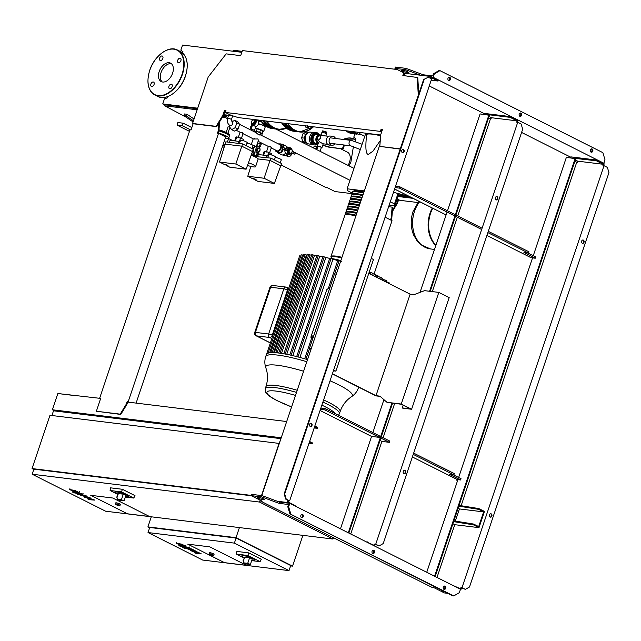 <?xml version="1.0" encoding="UTF-8"?>
<svg xmlns="http://www.w3.org/2000/svg" width="641" height="641" viewBox="0 0 641 641"><rect width="100%" height="100%" fill="white"/><g stroke="black" fill="none" stroke-linecap="round" stroke-linejoin="round"><path stroke-width="0.96" d="M178.334 543.921L183.302 545.315L178.759 544.233M183.302 545.315L182.885 545.01M176.051 543.103L179.993 545.082L185.586 546.116L181.635 544.153L176.043 543.119L176.331 542.262M180.458 546.396L188.222 547.863C189.448 548.103 189.52 547.919 188.422 547.31L178.871 545.603L180.458 546.396M188.222 547.863C189.448 548.103 189.52 547.919 188.422 547.31M184.792 547.943L182.989 547.726L184.856 548.319M199.704 552.991L193.862 551.476L197.043 551.653L195.657 550.956L188.678 549.233L193.286 549.762L191.699 548.96L186.563 547.999C185.337 547.759 185.281 547.943 186.379 548.552L193.75 550.859L190.617 550.683L197.588 552.79L194.175 552.47L195.809 553.295L201.09 553.688L199.704 552.991M186.563 547.999C185.337 547.759 185.281 547.943 186.379 548.552M71.896 490.333L76.447 491.423L72.329 490.653M76.864 491.735L76.447 491.423M79.139 492.552L75.205 490.565L69.621 489.516L73.555 491.503L77.064 492.384L79.139 492.552L79.444 491.671M69.621 489.516L69.893 488.682M74.019 492.817L81.784 494.275C83.018 494.515 83.082 494.339 81.984 493.73L72.433 492.024L74.019 492.817M81.784 494.275C83.018 494.515 83.082 494.339 81.984 493.73M78.354 494.363L76.495 493.77L78.418 494.74M93.266 499.411L87.424 497.889L90.605 498.073L89.219 497.368L82.24 495.645L86.847 496.174L85.261 495.381L80.133 494.419C78.907 494.179 78.843 494.363 79.941 494.972L87.312 497.28L84.179 497.104L91.15 499.211L87.737 498.89L89.371 499.716L94.652 500.108L93.266 499.411M80.133 494.419C78.907 494.179 78.843 494.363 79.941 494.972M148.023 532.551L149.73 527.471L236.088 538.047L290.718 565.546L289.011 570.618L202.652 560.05L148.023 532.551L234.382 543.119L289.011 570.618M209.791 546.853L246.521 565.346L224.494 562.654L187.757 544.161L209.791 546.853L246.521 565.346L224.494 562.654L187.757 544.161L209.791 546.853M236.088 538.047L234.382 543.119M239.422 527.583L236.024 537.679L147.903 526.894L149.633 527.759M236.024 537.679L292.544 566.131L290.605 565.891M292.544 566.131L302.897 535.355M151.3 516.798L147.903 526.894M244.117 557.614A6.795 1.162 18.6 0 1 243.86 557.486A6.795 1.162 18.6 0 1 241.825 555.859A6.795 1.162 18.6 0 1 245.872 556.108A6.795 1.162 18.6 0 1 252.674 558.567A6.795 1.162 18.6 0 1 254.701 560.194A6.795 1.162 18.6 0 1 251.825 560.21M241.857 555.803A6.795 1.162 18.6 0 1 241.873 555.731A6.795 1.162 18.6 0 1 245.912 555.979A6.795 1.162 18.6 0 1 252.714 558.439A6.795 1.162 18.6 0 1 254.749 560.066A6.795 1.162 18.6 0 1 254.717 560.13M243.219 561.46L244.67 557.157L243.083 560.691L243.844 562.87L246.104 564.008L250.399 564.433L247.722 563.343L243.844 562.87M244.67 557.157L249.605 557.758L252.282 558.848L250.399 564.433M244.013 557.918L236.409 554.088L236.882 551.428L248.684 552.871L247.843 555.491L260.07 561.644L251.681 560.619M248.684 552.871L261.312 559.224L260.07 561.644M236.409 554.088L247.843 555.491M209.102 553.792L209.447 552.774A2.444 0.417 18.6 0 1 210.897 552.871A2.444 0.417 18.6 0 1 213.349 553.752A2.444 0.417 18.6 0 1 214.078 554.337L213.741 555.354A2.444 0.417 -161.4 0 0 213.004 554.769A2.444 0.417 -161.4 0 0 210.56 553.88A2.444 0.417 -161.4 0 0 209.102 553.792L209.887 554.641C212.443 555.619 213.725 555.851 213.741 555.354M322.816 145.082L328.657 146.941L343.151 148.968L344.465 145.05M343.151 148.968L329.057 147.246L322.76 145.235M342.494 148.64L343.728 144.962M328.657 146.941L329.322 144.978M335.491 138.48A4.487 3.397 97 0 0 333.889 136.661A4.487 3.397 97 0 0 333.032 136.397A4.487 3.397 97 0 0 329.218 139.85A4.487 3.397 97 0 0 331.077 145.034A4.487 3.397 97 0 0 331.942 145.299A4.487 3.397 97 0 0 334.834 143.872M333.032 136.397L330.211 136.052A4.487 3.397 97 0 0 326.397 139.506A4.487 3.397 97 0 0 328.256 144.69A4.487 3.397 97 0 0 329.121 144.954L331.942 145.299M317.784 146.613A2.444 0.417 18.6 0 1 317.287 146.156L318.633 142.174L319.362 141.765L323.016 143.792L327.767 144.377M320.26 135.131A4.215 3.189 97 0 0 319.955 135.067A4.215 3.189 97 0 0 316.374 138.312A4.215 3.189 97 0 0 318.12 143.183A4.215 3.189 97 0 0 318.265 143.255M319.955 135.067L320.572 135.147A4.215 3.189 97 0 1 320.965 135.227A4.487 3.397 97 0 0 320.676 135.043A4.487 3.397 97 0 0 319.811 134.778A4.487 3.397 97 0 0 315.997 138.232A4.487 3.397 97 0 0 317.856 143.416A4.487 3.397 97 0 0 318.168 143.552M320.901 135.419L321.902 132.455A2.444 0.417 18.6 0 1 323.36 132.543A2.444 0.417 18.6 0 1 325.804 133.424A2.444 0.417 18.6 0 1 326.533 134.009L325.892 135.932M317.287 146.156A2.444 0.417 18.6 0 1 318.745 146.244A2.444 0.417 18.6 0 1 321.197 147.126A2.444 0.417 18.6 0 1 321.926 147.71A2.444 0.417 18.6 0 1 321.261 147.783M317.776 139.834L318.697 140.299L320.668 138.328L320.644 136.421L319.731 135.956A2.171 1.37 116.7 0 1 320.163 138.071A2.171 1.37 116.7 0 1 317.776 139.834A2.171 1.37 116.7 0 1 317.343 137.727A2.171 1.37 116.7 0 1 319.731 135.956M316.798 149.649L317.872 146.348L320.796 147.077L321.349 147.518L320.075 151.292M318.032 143.592L316.301 144.602L313.249 143.063L312.079 139.081L312.768 137.038L313.337 137.318A4.487 3.397 97 0 0 315.035 143.071A4.487 3.397 97 0 0 315.901 143.336L318.144 143.608M319.811 134.778L316.991 134.434A4.487 3.397 97 0 0 313.337 137.318C314.122 135.331 315.34 134.37 316.991 134.434C315.34 134.37 314.122 135.331 313.337 137.318L312.768 137.038L312.079 139.081L313.457 134.987L312.584 134.874L315.709 133.064L319.651 134.762M313.257 143.063L312.079 139.081L313.249 143.063L316.293 144.602L312.375 142.959L311.197 138.977L312.584 134.874M316.301 144.602L312.375 142.959M313.737 147.286L312.784 147.622M314.09 146.933L312.936 147.19M316.045 149.265A1.835 1.386 -83 0 1 317.487 147.478M315.596 149.041A2.444 1.851 -83 0 1 317.696 146.877L315.26 146.581A2.444 1.851 -83 0 0 313.361 147.911M326.405 133.793L326.766 132.198L326.261 133.689M326.766 132.198L325.516 131.565L325.011 133.072M325.516 131.565L322.639 130.876L322.143 132.358M323.809 131.02L323.304 132.527M328.753 136.285L321.782 135.571M320.572 135.147A4.215 3.189 97 0 0 317.063 138.111A4.215 3.189 97 0 0 318.345 143.023M320.933 135.331L320.556 135.283A4.078 3.085 97 0 0 317.159 138.144A4.078 3.085 97 0 0 318.385 142.895M319.242 134.506A6.25 4.727 97 0 0 317.527 132.943A6.25 4.727 97 0 0 316.325 132.575A6.25 4.727 97 0 0 311.005 137.39A6.25 4.727 97 0 0 313.601 144.61A6.25 4.727 97 0 0 314.803 144.978A6.25 4.727 97 0 0 318.072 143.84M316.325 132.575L314.915 132.399A6.25 4.727 97 0 0 309.603 137.214A6.25 4.727 97 0 0 312.191 144.441A6.25 4.727 97 0 0 313.393 144.81L314.803 144.978M313.513 132.503L310.476 132.134A5.977 4.527 97 0 0 305.388 136.733A5.977 4.527 97 0 0 307.872 143.648A5.977 4.527 97 0 0 309.018 144.001L312.055 144.369M308.978 132.27A5.705 4.319 97 0 0 304.635 137.062A5.705 4.319 97 0 0 307.071 143.288A5.705 4.319 97 0 0 307.6 143.496M312.079 139.081L311.197 138.977M313.457 134.987L316.59 133.168M308.521 132.326L306.013 132.022L302.961 133.793L305.845 134.145M302.961 133.793L301.623 137.783L304.523 138.144M301.623 137.783L302.768 141.661L307.175 143.336M302.768 141.661L305.621 142.014M419.671 201.699A27.988 21.185 97 0 0 425.103 247.29A27.988 21.185 97 0 0 430.496 248.94A27.988 21.185 -83 0 1 425.103 247.29A27.988 21.185 -83 0 1 419.671 201.699M435.88 245.287A27.988 21.185 -83 0 1 432.739 208.221M435.768 245.647A27.988 21.185 -83 0 1 432.298 207.996M231.818 121.91L234.782 120.268L237.603 121.694L239.638 124.378L236.809 122.96L235.231 127.647L231.625 129.642L229.59 126.958L230.039 125.636M239.638 124.378L238.059 129.065L235.231 127.647M238.059 129.065L234.454 131.068L231.625 129.642M234.782 120.268L236.809 122.96M255.791 179.929L252.891 178.743L255.791 179.929M252.891 178.743L253.427 178.438L256.24 179.873M274.428 159.929L275.446 156.901A3.534 0.609 -161.4 0 0 273.419 155.619A3.534 0.609 -161.4 0 0 269.653 154.537A3.534 0.609 -161.4 0 0 268.755 154.649L267.714 157.734M280.269 162.87L281.287 159.841A3.534 0.609 -161.4 0 0 279.26 158.559A3.534 0.609 -161.4 0 0 275.494 157.478A3.534 0.609 -161.4 0 0 275.261 157.454M262.922 155.098L264.124 151.516L265.037 151.068L271.824 153.584L271.375 154.914M267.585 155.963L268.883 152.101M263.651 155.186L265.037 151.068M268.202 156.276L266.808 155.571L258.347 154.537L257.682 156.508M266.143 157.542L266.808 155.571M253.98 156.396L270.831 158.119L281.567 163.527L274.38 183.43L258.067 181.427L254.317 179.544M252.931 178.847L247.787 176.259L264.1 178.254L274.38 183.43M250.831 166.404L247.787 176.259M258.099 158.936L270.061 160.402L264.1 178.254M270.831 158.119L270.061 160.402L280.798 165.811M227.531 165.699L224.63 164.521L227.531 165.699M224.63 164.521L225.167 164.216L227.98 165.65M246.168 145.707L247.194 142.671A3.534 0.609 -161.4 0 0 245.166 141.389A3.534 0.609 -161.4 0 0 241.393 140.315A3.534 0.609 -161.4 0 0 240.495 140.419L239.454 143.512M252.009 148.64L253.027 145.611A3.534 0.609 -161.4 0 0 251.008 144.329A3.534 0.609 -161.4 0 0 247.234 143.255A3.534 0.609 -161.4 0 0 247.001 143.231M234.67 140.868L235.872 137.294L236.777 136.845L243.564 139.353L243.115 140.691M239.325 141.741L240.631 137.879M235.399 140.964L236.777 136.845M239.95 142.046L238.548 141.349L230.095 140.307L229.43 142.286M237.891 143.32L238.548 141.349M224.67 164.617L219.534 162.029L225.832 141.845L242.578 143.896L245.022 145.122L253.315 149.297L246.12 169.2L229.807 167.205L226.057 165.314M219.534 162.029L235.84 164.032L246.12 169.2M225.063 144.129L241.809 146.18L235.84 164.032M242.578 143.896L241.809 146.18L252.546 151.58M253.748 155.547L254.966 151.917L256.552 152.117L257.161 153.031L256.216 155.851L253.748 155.547L257.153 156.324L258.107 153.503L257.498 152.59A2.852 2.163 97 0 0 257.546 152.598A2.852 2.163 97 0 0 260.07 149.641M260.07 149.561A2.852 2.163 97 0 0 259.236 147.414L260.39 146.709L261.336 143.888L260.398 143.416L259.445 146.236L258.299 146.941A2.852 2.163 97 0 0 258.243 146.933A2.852 2.163 97 0 0 255.903 148.8A2.852 2.163 97 0 0 256.552 152.117M253.259 149.449A2.852 2.163 97 0 0 254.533 152.125A2.852 2.163 97 0 0 254.854 152.254M258.187 146.925L256.712 146.741L257.93 143.119L260.398 143.416M260.39 146.709L259.445 146.236M259.26 147.334L258.323 146.861M258.107 153.503L257.161 153.031M257.466 152.662L256.528 152.189M257.153 156.324L256.216 155.851M258.243 146.933L255.775 146.629A2.852 2.163 97 0 0 253.275 149.281M292 150.13A2.716 2.059 97 0 0 290.165 148.367A2.716 2.059 97 0 0 288.138 150.122A2.716 2.059 97 0 0 288.827 153.383A2.716 2.059 97 0 0 291.447 152.903M287.24 150.555L284.949 150.274L282.08 148.824L286.96 150.074L287.384 148.808L287.961 149.377L287.24 150.555A3.261 2.468 97 0 0 289.275 154.265A3.261 2.468 97 0 0 291.615 152.87M286.96 150.074L287.529 150.643M291.735 152.75L294.924 154.177L291.214 153.423M294.924 154.177L295.349 152.903L292.16 151.484M287.384 148.808L282.505 147.558L282.08 148.824M292.12 150.339A3.261 2.468 97 0 0 290.061 147.799A3.261 2.468 97 0 0 287.737 149.161M290.061 147.799L287.777 147.518A3.261 2.468 97 0 0 286.022 148.151M284.949 150.274A3.261 2.468 97 0 0 286.984 153.984L289.275 154.265M291.847 153.744A3.654 2.308 116.7 0 1 288.378 156.725A3.654 2.308 116.7 0 1 287.881 156.572L285.886 155.571M287.448 154.048A4.623 2.917 116.7 0 1 284.267 155.707A4.623 2.917 116.7 0 1 283.642 155.523L282.513 154.954M285.557 153.127A4.888 3.085 116.7 0 1 282.152 154.938A4.888 3.085 116.7 0 1 281.487 154.737L278.098 153.031A4.888 3.085 116.7 0 1 277.184 152.133M283.322 149.449A4.888 3.085 116.7 0 1 278.763 153.231A4.888 3.085 116.7 0 1 278.098 153.031M281.231 144.105A4.888 3.085 116.7 0 1 281.832 144.097A4.888 3.085 116.7 0 1 282.497 144.297A4.888 3.085 116.7 0 1 283.779 147.71M288.354 151.436L289.331 153.127L290.036 153.215L289.059 151.524L288.354 151.436L289.051 149.385L291.415 149.113L292.392 150.795L291.703 152.846L290.036 153.215M289.059 151.524L289.756 149.473L289.051 149.385M289.756 149.473L291.415 149.113M286.671 146.701L287.801 147.27A4.623 2.917 116.7 0 1 288.234 147.574M278.346 143.88L280.87 143.921L281.695 146.42L280.598 149.682L278.218 151.789L275.959 151.508L275.47 150.042M281.695 146.42L283.578 147.366L282.753 144.866L280.87 143.921M282.937 149.257L282.481 150.627L280.598 149.682M282.481 150.627L280.109 152.734L278.218 151.789M280.109 152.734L275.959 151.508M285.517 155.523L287.104 155.723L288.803 154.209M286.158 155.242L287.104 155.723M282.497 144.297L285.886 146.004A4.888 3.085 116.7 0 1 287.064 147.558M251.617 123.521A2.716 1.715 -63.3 0 0 252.682 124.674A2.716 1.715 -63.3 0 0 255.302 122.351A2.716 1.715 -63.3 0 0 254.389 119.603A2.716 1.715 -63.3 0 0 253.187 119.955L253.275 119.875A3.261 2.059 -63.3 0 1 253.852 119.498M253.355 125.356L255.799 126.589L254.501 130.468L252.081 129.25A1.627 1.234 -83 0 1 251.889 126.453L251.008 126.349L252.394 124.971L253.355 125.356A3.261 2.059 -63.3 0 0 255.871 122.984A3.261 2.059 -63.3 0 0 255.791 119.739M251.889 126.453L253.275 125.083M257.802 120.636L257.826 120.644A3.261 2.059 -63.3 0 0 257.802 120.636L258.331 120.212M251.008 126.349A1.627 1.234 97 0 0 251.2 129.137L254.501 130.468M251.56 123.489A3.261 2.059 -63.3 0 0 252.25 125.115M255.799 126.589A3.261 2.059 -63.3 0 0 258.467 123.833A3.261 2.059 -63.3 0 0 257.826 120.644M260.238 134.955L260.775 133.36A2.716 0.465 -161.4 0 0 259.966 132.711A2.716 0.465 -161.4 0 0 257.241 131.726A2.716 0.465 -161.4 0 0 255.623 131.629L255.39 132.326M255.935 132.687L259.148 135.123L259.701 134.586M256.288 146.693L258.411 140.403L257.874 138.929L253.796 139.033L254.349 138.496M252.658 145.162A2.716 0.465 18.6 0 1 255.439 146.164A2.716 0.465 18.6 0 1 256.216 146.685M260.294 134.794L279.941 144.682A3.397 2.139 116.7 0 1 280.486 148.335A3.397 2.139 116.7 0 1 277.345 150.891A3.397 2.139 116.7 0 1 276.888 150.747L271.255 147.919M238.356 137.27L240.055 132.206L242.739 132.607L242.683 133.44M268.683 146.525L268.683 146.525C270.943 146.653 271.696 147.037 270.943 147.662M252.258 152.374A3.261 0.561 18.6 0 1 253.524 152.927A3.261 0.561 18.6 0 1 254.429 153.519M252.762 145.235L255.863 146.637M256.969 150.707L258.235 151.484L257.466 150.154L256.584 150.05L256.969 150.707M257.466 150.154L258.011 148.544L259.317 148.263L260.086 149.585L259.541 151.196L258.235 151.484M259.317 148.263L257.129 148.44L256.584 150.05M258.011 148.544L257.129 148.44M252.77 149.024L252.658 148.456L253.836 147.446L254.749 147.398M253.427 150.739L253.027 150.146M254.509 145.795L254.277 147.158M253.339 155.739L253.956 153.279L253.339 155.739L252.426 155.627M251.496 154.449L252.394 152.494L253.956 153.279M251.713 154.521L253.275 155.306M252.057 148.496A3.261 0.561 18.6 0 1 252.81 148.736M252.129 148.287A2.989 0.513 18.6 0 1 252.658 148.456M252.554 147.021A2.989 0.513 18.6 0 1 253.836 147.446M258.708 122.639L258.812 123.993A4.888 0.841 18.6 0 1 263.763 125.78A4.888 0.841 18.6 0 1 265.174 126.742A4.888 0.841 18.6 0 1 265.23 126.95L263.691 131.517A4.888 0.841 18.6 0 0 262.225 130.347A4.888 0.841 18.6 0 0 255.254 128.216M259.052 123.889A4.623 0.793 18.6 0 1 263.659 125.556A4.623 0.793 18.6 0 1 264.989 126.461A4.623 0.793 18.6 0 1 265.045 126.589L265.358 125.716M258.812 123.993L257.361 125.676M254.958 122.311L254.846 120.444L254.092 120.067L254.205 121.934L254.958 122.311L253.652 124.001L251.472 123.449L251.36 121.582L252.666 119.891L254.092 120.067M254.205 121.934L252.899 123.617L253.652 124.001M252.899 123.617L251.472 123.449M258.299 121.037A4.623 0.793 18.6 0 1 261.456 121.798M254.261 131.549L254.148 130.884L259.725 132.222L262.145 133.44L262.249 134.105L260.599 133.905M255.198 128.376L260.575 129.682L262.994 130.9L262.249 134.105M254.301 130.444L254.148 130.884M257.265 128.625L256.416 131.165M260.575 129.682L259.725 132.222M262.994 130.9L262.145 133.44M260.799 120.861L258.299 120.676M260.815 120.893A3.654 0.625 -161.4 0 0 258.331 120.66M258.307 120.724A3.654 0.625 18.6 0 1 258.419 120.628A3.654 0.625 18.6 0 1 260.863 120.957M251.44 154.617L252.386 155.747M251.184 155.314A8.421 1.442 18.6 0 1 255.599 157.141A8.421 1.442 18.6 0 1 258.115 159.16L255.599 166.644A8.421 1.442 18.6 0 1 247.49 165.442M248.484 162.734A8.421 1.442 18.6 0 1 253.075 164.625A8.421 1.442 18.6 0 1 255.599 166.644M90.742 495.317L112.776 498.017L149.505 516.51L127.479 513.81L90.742 495.317L112.776 498.017L149.505 516.51L127.479 513.81L90.742 495.317M117.808 494.027A6.795 1.162 18.6 0 1 117.551 493.899A6.795 1.162 18.6 0 1 115.516 492.272A6.795 1.162 18.6 0 1 119.563 492.52A6.795 1.162 18.6 0 1 126.365 494.98A6.795 1.162 18.6 0 1 128.392 496.607A6.795 1.162 18.6 0 1 125.508 496.623M115.548 492.216A6.795 1.162 18.6 0 1 115.564 492.144A6.795 1.162 18.6 0 1 119.603 492.392A6.795 1.162 18.6 0 1 126.405 494.852A6.795 1.162 18.6 0 1 128.44 496.479A6.795 1.162 18.6 0 1 128.408 496.543M116.91 497.873L118.361 493.57L116.766 497.104L117.535 499.283L119.795 500.421L124.09 500.845L121.413 499.756L117.535 499.283M118.361 493.57L123.296 494.171L125.973 495.261L124.09 500.845M117.704 494.331L110.1 490.501L110.573 487.841L122.375 489.283L121.534 491.903L133.761 498.057L125.372 497.031M122.375 489.283L134.995 495.637L133.761 498.057M110.1 490.501L121.534 491.903M115.372 503.922L115.709 502.905A2.444 0.417 18.6 0 1 117.167 502.993A2.444 0.417 18.6 0 1 119.611 503.882A2.444 0.417 18.6 0 1 120.348 504.467L120.003 505.477A2.444 0.417 -161.4 0 0 119.274 504.892A2.444 0.417 -161.4 0 0 116.822 504.01A2.444 0.417 -161.4 0 0 115.372 503.922L116.157 504.771C118.705 505.741 119.987 505.981 120.003 505.477M251.184 495.389L32.05 468.571L33.773 469.436M279.316 443.436L49.982 415.288L32.05 468.571M279.099 443.324L261.512 495.573M280.926 438.652L53.515 410.793L51.921 415.52M279.26 443.404L280.87 438.62M32.162 474.228L259.517 502.055L332.991 539.041L105.637 511.214L32.162 474.228L33.877 469.148L251.408 495.773M260.15 500.172L259.517 502.055M333.424 537.735L332.991 539.041M223.076 116.101L225.464 116.694L226.041 114.971M353.976 168.359L275.91 129.065M185.778 116.974L164.705 105.829L197.164 109.795M171.299 109.683L171.451 109.226M197.5 108.786L165.041 104.812L164.705 105.829M222.507 117.047L225.824 117.792L226.746 115.051M224.582 116.582L224.238 117.599M225.824 117.792L227.475 118.625M231.345 120.572L232.859 121.333M292.248 151.228L294.315 152.27M295.237 152.734L349.962 180.289M352.101 193.646L335.003 191.555L326.99 187.525L325.58 187.356L281.087 164.953M261.055 154.866L257.954 153.311M232.795 140.643L228.605 138.536M333.472 370.626L334.786 370.786L333.616 370.202M333.681 370.025L335.876 371.139L373.455 259.493L371.251 258.387M335.876 371.139L333.408 370.835M375.987 395.673L410.144 294.171L414.022 294.652L424.542 290.653L438.821 292.4L401.25 404.046L386.972 402.3L379.865 396.146L375.987 395.673L332.431 373.743M368.783 273.354L410.144 294.171M403.141 405.2L402.228 407.9L402.796 408.181L411.61 409.262L449.181 297.616L438.821 292.4M386.972 402.3L401.282 404.263L410.512 408.91L402.228 407.9M401.25 404.046L411.61 409.262M332.375 373.911L376.027 395.89L380.153 396.394M425.704 204.735L394.576 189.063M307.52 359.633A48.916 8.381 -161.4 0 0 305.276 358.96A48.916 8.381 -161.4 0 0 297.152 356.716A48.916 8.381 -161.4 0 0 290.173 355.042A48.916 8.381 -161.4 0 0 284.115 353.84A48.916 8.381 -161.4 0 0 278.875 353.047A48.916 8.381 -161.4 0 0 274.436 352.654A48.916 8.381 -161.4 0 0 270.814 352.678A48.916 8.381 -161.4 0 0 268.122 353.159A48.916 8.381 -161.4 0 0 266.568 354.225A48.916 8.381 -161.4 0 0 266.432 354.513L265.719 356.62C264.517 360.442 264.557 364.16 265.847 367.75L266.728 370.762C267.938 375.971 267.674 381.267 265.935 386.659L265.214 388.799C265.446 392.188 265.983 393.878 266.84 393.87C268.932 396.018 272.473 398.325 277.465 400.809L291.599 406.955M340.852 260.599A26.089 4.471 -161.4 0 0 330.476 258.323M329.778 258.227A26.089 4.471 -161.4 0 0 329.314 258.171A26.089 4.471 -161.4 0 0 328.248 258.051M312.007 254.605L314.499 255.398L281.511 353.407M316.838 255.735A46.192 7.916 -161.4 0 0 314.499 255.398M285.173 354.032L318.273 255.679L316.958 255.382L283.843 353.792M318.273 255.679L319.755 256.232L286.743 354.329M322.824 256.833A46.192 7.916 -161.4 0 0 319.755 256.232M291.118 355.258L324.226 256.873L322.92 256.56L289.804 354.962M324.226 256.873L325.868 257.49L292.833 355.651M329.714 258.411A46.192 7.916 -161.4 0 0 325.868 257.49M297.969 356.925L331.085 258.523L329.786 258.195L296.671 356.596M331.085 258.523L332.951 259.244L299.908 357.446M337.719 260.575A46.192 7.916 -161.4 0 0 332.951 259.244M334.634 273.923L339.073 260.743L337.775 260.39L328.312 288.506M339.073 260.743L341.3 261.632M371.844 274.893L372.445 273.114L369.833 272.217A46.192 7.916 -161.4 0 0 369.256 271.96M375.955 276.96L376.571 275.141L375.386 274.837A46.192 7.916 -161.4 0 0 372.357 273.378M376.571 275.141L377.701 275.71M379.68 278.835L380.177 277.361A46.192 7.916 -161.4 0 0 377.781 276.063M380.177 277.361L382.413 278.234M383.799 280.91L384.183 279.788A46.192 7.916 -161.4 0 0 382.461 278.699M384.183 279.788L386.571 280.678L386.106 282.072M387.14 282.593L387.308 282.112A46.192 7.916 -161.4 0 0 386.355 281.335M387.308 282.112L389.488 283.002M313.93 335.051L310.837 337.206L326.886 289.5L329.979 287.352L309.403 348.504L310.997 349.305M311.83 337.495L310.837 337.206M313.249 337.47L312.191 337.334M301.03 256.007L299.948 255.959M303.786 255.447L301.478 254.902M307.199 254.934A46.192 7.916 -161.4 0 0 306.454 254.974L304.13 254.413M311.646 255.086A46.192 7.916 -161.4 0 0 310.06 254.974L307.696 254.381M306.454 254.974L273.587 352.622M310.06 254.974L277.12 352.854M369.352 273.635L369.833 272.217M374.857 276.407L375.386 274.837M336.301 274.124L334.506 273.907L329.979 287.352M311.197 348.72L309.403 348.504M355.875 215.945A19.022 3.261 -161.4 0 0 344.818 215.312L330.9 256.672A19.022 3.261 -161.4 0 1 341.957 257.305M345.082 214.975A19.022 3.261 18.6 0 1 345.074 214.551A19.022 3.261 18.6 0 1 356.132 215.184M356.733 213.405A19.022 3.261 -161.4 0 0 345.667 212.772L345.074 214.551M345.932 212.435A19.022 3.261 18.6 0 1 345.924 212.011A19.022 3.261 18.6 0 1 356.989 212.644M357.59 210.865A19.022 3.261 -161.4 0 0 346.525 210.232L345.924 212.011M346.789 209.903A19.022 3.261 18.6 0 1 346.781 209.471A19.022 3.261 18.6 0 1 357.846 210.104M358.439 208.333A19.022 3.261 -161.4 0 0 347.374 207.7L346.781 209.471M347.646 207.364A19.022 3.261 18.6 0 1 347.63 206.939A19.022 3.261 18.6 0 1 358.696 207.572M359.297 205.793A19.022 3.261 -161.4 0 0 348.231 205.16L347.63 206.939M348.496 204.824A19.022 3.261 18.6 0 1 348.488 204.399A19.022 3.261 18.6 0 1 359.553 205.032M360.146 203.253A19.022 3.261 -161.4 0 0 349.089 202.62L348.488 204.399M349.353 202.292A19.022 3.261 18.6 0 1 349.337 201.859A19.022 3.261 18.6 0 1 360.402 202.492M361.003 200.721A19.022 3.261 -161.4 0 0 349.938 200.088L349.337 201.859M350.202 199.752A19.022 3.261 18.6 0 1 350.194 199.327A19.022 3.261 18.6 0 1 361.26 199.96M361.853 198.181A19.022 3.261 -161.4 0 0 350.795 197.548L350.194 199.327M351.06 197.212A19.022 3.261 18.6 0 1 351.052 196.787A19.022 3.261 18.6 0 1 362.109 197.42M362.71 195.641A19.022 3.261 -161.4 0 0 351.645 195.008L351.052 196.787M351.909 194.68A19.022 3.261 18.6 0 1 351.901 194.247A19.022 3.261 18.6 0 1 362.966 194.88M363.567 193.109A19.022 3.261 -161.4 0 0 352.502 192.476L351.901 194.247M345.579 214.751L345.587 214.719A18.477 3.165 18.6 0 1 356.1 215.28M346.428 212.211L346.436 212.187A18.477 3.165 18.6 0 1 356.957 212.74M347.286 209.679L347.294 209.647A18.477 3.165 18.6 0 1 357.806 210.208M348.135 207.139L348.151 207.107A18.477 3.165 18.6 0 1 358.664 207.668M348.992 204.599L349 204.575A18.477 3.165 18.6 0 1 359.521 205.128M349.85 202.067L349.858 202.035A18.477 3.165 18.6 0 1 360.37 202.596M350.699 199.527L350.707 199.495A18.477 3.165 18.6 0 1 361.228 200.056M351.556 196.987L351.564 196.963A18.477 3.165 18.6 0 1 362.077 197.516M352.406 194.447L352.414 194.423A18.477 3.165 18.6 0 1 362.934 194.984M353.263 191.915L353.271 191.883A18.477 3.165 18.6 0 1 363.784 192.444M352.766 192.14A19.022 3.261 18.6 0 1 352.758 191.715A19.022 3.261 18.6 0 1 363.824 192.348M409.11 196.386L393.486 192.308M364.304 190.898L347.101 188.791L347.406 190.617L352.294 193.085M347.101 188.791L365.811 133.2M366.997 133.352L366.652 134.386C365.226 147.566 365.779 154.233 368.311 154.401L372.942 151.188L380.265 140.587M389.191 205.064L394.808 205.753L398.862 193.71M394.808 205.753L394.503 203.926L398.013 193.494M394.503 203.926L390.289 201.803M380.658 135.804A24.454 4.191 -161.4 0 0 366.652 134.386M354.585 133.192L359.144 134.41L354.585 133.192L355.026 131.886M355.459 131.934L355.13 132.927M357.846 132.23L357.406 133.536M358.351 132.286L359.641 132.943L359.144 134.41M364.737 136.397A36.593 6.266 18.6 0 1 361.564 134.618A4.078 0.697 -161.4 0 0 359.409 133.624M381.203 130.876A4.078 0.697 -161.4 0 0 381.627 130.996A36.593 6.266 18.6 0 1 381.94 131.084M307.536 125.676L307.488 127.503L308.978 128.184A3.261 2.468 -83 0 1 307.584 126.077M312.127 126.63A3.261 2.468 -83 0 1 311.446 127.647A3.261 2.468 -83 0 1 308.978 128.184L310.092 128.817L312.423 126.429M310.092 128.817L305.909 127.311L305.797 125.86M307.488 127.503L305.909 127.311M229.799 127.591L227.867 133.336M226.521 138.32A8.83 1.514 -161.4 0 0 228.765 138.055A8.83 1.514 -161.4 0 0 218.204 132.983A8.83 1.514 -161.4 0 1 226.121 135.94A8.83 1.514 -161.4 0 1 228.765 138.055L227.427 142.038M228.172 126.437L226.169 132.407M193.454 120.804L186.307 115.965L187.044 114.266L184.576 113.962L183.847 115.66L193.077 121.918M187.044 114.266L194.055 119.018M186.307 115.965L183.847 115.66M190.609 129.915L182.292 125.732L183.142 123.192L177.853 122.543L177.004 125.083L189.464 131.357M182.292 125.732L177.004 125.083M183.142 123.192L191.843 127.567M162.646 82.024A10.336 6.522 116.7 0 1 161.252 81.599A10.336 6.522 116.7 0 1 159.593 70.478A10.336 6.522 116.7 0 1 169.144 62.714A10.336 6.522 116.7 0 1 170.546 63.13A10.336 6.522 116.7 0 1 172.205 74.252A10.336 6.522 116.7 0 1 162.646 82.024M162.253 81.952A10.336 6.522 116.7 0 1 161.82 70.662A10.336 6.522 116.7 0 1 171.035 63.659A10.336 6.522 116.7 0 1 171.427 63.731M340.387 148.632L347.438 152.181A10.336 6.522 116.7 0 1 348.047 165.378M153.255 81.984A2.444 1.538 116.7 0 1 153.584 82.088A2.444 1.538 116.7 0 1 153.976 84.716A2.444 1.538 116.7 0 1 151.717 86.551A2.444 1.538 116.7 0 1 151.388 86.455A2.444 1.538 116.7 0 1 150.996 83.819A2.444 1.538 116.7 0 1 153.255 81.984M162.83 58.451A2.444 1.538 116.7 0 1 160.138 60.438A2.444 1.538 116.7 0 1 159.657 58.059A2.444 1.538 116.7 0 1 162.341 56.071A2.444 1.538 116.7 0 1 162.83 58.451M178.543 62.746A2.444 1.538 116.7 0 1 178.214 62.65A2.444 1.538 116.7 0 1 177.821 60.022A2.444 1.538 116.7 0 1 180.081 58.179A2.444 1.538 116.7 0 1 180.409 58.283A2.444 1.538 116.7 0 1 180.802 60.911A2.444 1.538 116.7 0 1 178.543 62.746M168.968 86.287A2.444 1.538 116.7 0 1 171.652 84.3A2.444 1.538 116.7 0 1 172.141 86.671A2.444 1.538 116.7 0 1 169.456 88.666A2.444 1.538 116.7 0 1 168.968 86.287M388.638 206.706L392.116 207.131L391.258 217.724L390.521 219.919M391.082 220.208L391.819 218.012L392.685 207.42L392.116 207.131M391.819 218.012L391.258 217.724M374.024 274.172L392.028 220.68L385.113 217.195M398.181 195.729L410.921 197.292M397.925 196.491L413.004 198.341M392.452 210.232L396.907 202.917L398.085 199.407M577.156 162.413L577.589 161.123M392.34 211.626L397.468 203.197L396.907 202.917M397.468 203.197L398.646 199.696M417.78 202.516L399.904 200.329L397.108 198.918M406.971 195.826L398.502 194.784M398.245 195.545L410.416 197.035M354.866 133.937L353.776 137.182L355.955 138.897L355.17 141.204M353.439 146.364L350.867 162.189L348.944 165.827M397.3 69.532L242.41 50.575L240.704 55.655L226.153 53.868L208.189 77.032L192.556 123.465L193.125 123.753L191.034 129.971L189.976 129.843L99.627 398.293L100.685 398.422L96.374 411.234L120.212 414.15L126.269 404.199L127.126 401.659L128.569 402.179M127.126 401.659L128.184 401.787L218.525 133.336L225.688 136.942L136.229 402.756M219.631 121.766L218.885 130.948L218.1 133.28M218.525 133.336L217.467 133.208L218.325 130.668L218.958 122.888M218.325 130.668L218.885 130.948A8.83 1.514 -161.4 0 1 226.81 133.913A8.83 1.514 -161.4 0 1 229.446 136.028L228.765 138.055M128.184 401.787L129.097 402.244M127.687 401.939L126.838 404.479L120.78 414.439L96.374 411.234M126.269 404.199L126.838 404.479M120.212 414.15L120.78 414.439M99.627 398.293L57.858 393.526L52.386 409.767L54.717 410.937M192.556 123.465L216.113 126.349L222.836 115.284L224.55 110.212L225.961 110.38L225.271 112.415L230.928 115.26L238.22 117.583L380.722 135.027M381.876 131.269L381.187 130.916L381.619 129.65L382.389 129.746M193.125 123.753L216.674 126.638L223.405 115.572L225.111 110.492L225.888 110.589M403.485 75.574L404.327 73.074M418.773 93.939L417.764 77.537L402.852 75.502L403.758 72.786M225.271 112.415L380.369 131.397L381.05 129.37L382.461 129.538L380.754 134.61L379.801 146.388L400.208 149.097M233.524 51.288L241.905 52.097M242.162 51.336L233.204 50.238L232.947 51M216.113 126.349L216.674 126.638M222.836 115.284L223.405 115.572M224.55 110.212L225.111 110.492M380.369 131.397L381.619 132.03M381.05 129.37L381.619 129.65M379.801 146.388L400.28 148.888M418.309 95.309L417.203 77.257M223.701 114.683L232.483 115.757M225.544 111.606L224.767 111.51M197.7 108.201L162.734 103.914L164.969 105.044M182.613 53.035L183.014 51.833L180.842 50.126L182.549 45.054L241.833 52.306M162.734 103.914L164.449 98.842L167.557 97.785L167.982 96.503M449.718 77.265A1.699 1.282 -83 0 1 450.423 79.228A1.699 1.282 -83 0 1 448.98 80.542A1.699 1.282 -83 0 1 448.652 80.437A1.699 1.282 -83 0 1 447.947 78.474A1.699 1.282 -83 0 1 449.389 77.168A1.699 1.282 -83 0 1 449.718 77.265M448.548 80.381A1.699 1.282 97 0 0 449.581 78.899A1.699 1.282 97 0 0 448.932 77.216M592.132 148.96A1.699 1.282 -83 0 1 592.837 150.923A1.699 1.282 -83 0 1 591.395 152.229A1.699 1.282 -83 0 1 591.066 152.133A1.699 1.282 -83 0 1 590.361 150.17A1.699 1.282 -83 0 1 591.803 148.864A1.699 1.282 -83 0 1 592.132 148.96M590.962 152.077A1.699 1.282 97 0 0 591.996 150.595A1.699 1.282 97 0 0 591.355 148.912M520.925 113.112A1.699 1.282 -83 0 1 521.63 115.076A1.699 1.282 -83 0 1 520.188 116.382A1.699 1.282 -83 0 1 519.859 116.285A1.699 1.282 -83 0 1 519.154 114.322A1.699 1.282 -83 0 1 520.596 113.016A1.699 1.282 -83 0 1 520.925 113.112M519.755 116.229A1.699 1.282 97 0 0 520.788 114.747A1.699 1.282 97 0 0 520.147 113.064M602.788 163.11L603.846 163.239L605 159.817L602.893 152.67L439.942 70.638L439.061 70.534L433.444 73.787L432.723 75.942L423.316 74.797L405.905 68.355L395.337 67.065L394.904 68.331L405.481 69.629L420.712 75.261M439.942 70.638L434.326 73.899L433.444 73.787M488.298 231.345L528.961 251.817L528.537 253.091L487.865 232.619M527.847 253.003L535.684 256.953L535.251 258.219L523.953 252.53L528.537 253.091M395.08 187.589L399.495 188.125L399.92 186.86L455.334 214.759M395.505 186.315L399.92 186.86M455.903 215.039L482.08 228.22M481.647 229.486L455.471 216.305M454.91 216.025L399.495 188.125M535.251 258.219L531.028 257.698L486.904 235.487M533.328 255.559L532.703 255.447M446.096 214.943L394.592 189.015M576.147 160.394L575.658 161.836M429.278 85.966L484.54 113.794M521.582 132.439L570.819 157.229M402.139 70.294L403.902 70.51A2.716 0.465 18.6 0 1 406.803 71.335A2.716 0.465 18.6 0 1 408.365 72.321A2.716 0.465 18.6 0 1 407.668 72.409L405.905 72.193A2.716 0.465 18.6 0 1 403.005 71.359A2.716 0.465 18.6 0 1 401.45 70.374A2.716 0.465 18.6 0 1 402.139 70.294M404.952 73.386L394.904 68.331M405.905 68.355L405.481 69.629M423.316 74.797L423.068 75.542M432.122 77.192L433.18 77.321L434.326 73.899M603.846 163.239L433.18 77.321M404.359 73.09L403.622 75.277M404.367 470.35A1.699 1.282 -83 0 1 404.439 470.382A1.699 1.282 -83 0 1 405.168 472.177A1.699 1.282 -83 0 1 403.966 473.651M403.894 473.619A1.699 1.282 97 0 0 404.223 473.723A1.699 1.282 97 0 0 405.665 472.409A1.699 1.282 97 0 0 404.968 470.446A1.699 1.282 97 0 0 404.639 470.35A1.699 1.282 97 0 0 403.197 471.656A1.699 1.282 97 0 0 403.894 473.619M496.503 196.571A1.699 1.282 -83 0 1 496.575 196.603A1.699 1.282 -83 0 1 497.312 198.389A1.699 1.282 -83 0 1 496.102 199.872M496.038 199.84A1.699 1.282 97 0 0 496.358 199.936A1.699 1.282 97 0 0 497.809 198.63A1.699 1.282 97 0 0 497.104 196.667A1.699 1.282 97 0 0 496.775 196.563A1.699 1.282 97 0 0 495.333 197.877A1.699 1.282 97 0 0 496.038 199.84M302.584 514.451A1.699 1.282 97 0 0 302.256 514.354A1.699 1.282 97 0 0 300.813 515.66A1.699 1.282 97 0 0 301.518 517.624A1.699 1.282 97 0 0 301.847 517.728A1.699 1.282 97 0 0 303.289 516.422A1.699 1.282 97 0 0 302.584 514.451M445.006 586.146A1.699 1.282 97 0 0 444.678 586.05A1.699 1.282 97 0 0 443.235 587.356A1.699 1.282 97 0 0 443.933 589.319A1.699 1.282 97 0 0 444.261 589.424A1.699 1.282 97 0 0 445.703 588.109A1.699 1.282 97 0 0 445.006 586.146M373.791 550.298A1.699 1.282 97 0 0 373.471 550.202A1.699 1.282 97 0 0 372.02 551.508A1.699 1.282 97 0 0 372.725 553.471A1.699 1.282 97 0 0 373.054 553.576A1.699 1.282 97 0 0 374.496 552.27A1.699 1.282 97 0 0 373.791 550.298M582.781 240.006A1.699 1.282 -83 0 1 582.853 240.038A1.699 1.282 -83 0 1 583.59 241.825A1.699 1.282 -83 0 1 582.381 243.308M583.382 240.103A1.699 1.282 97 0 0 583.054 239.998A1.699 1.282 97 0 0 581.611 241.312A1.699 1.282 97 0 0 582.316 243.276A1.699 1.282 97 0 0 582.645 243.372A1.699 1.282 97 0 0 584.087 242.066A1.699 1.282 97 0 0 583.382 240.103M490.645 513.786A1.699 1.282 -83 0 1 490.718 513.818A1.699 1.282 -83 0 1 491.455 515.604A1.699 1.282 -83 0 1 490.245 517.087M491.246 513.882A1.699 1.282 97 0 0 490.918 513.786A1.699 1.282 97 0 0 489.476 515.092A1.699 1.282 97 0 0 490.173 517.055A1.699 1.282 97 0 0 490.501 517.151A1.699 1.282 97 0 0 491.943 515.845A1.699 1.282 97 0 0 491.246 513.882M402.476 152.734A1.699 1.282 97 0 0 403.686 151.26A1.699 1.282 97 0 0 402.949 149.465A1.699 1.282 97 0 0 402.877 149.441M402.412 152.702A1.699 1.282 -83 0 1 401.707 150.739A1.699 1.282 -83 0 1 403.149 149.433A1.699 1.282 -83 0 1 403.477 149.529A1.699 1.282 -83 0 1 404.183 151.5A1.699 1.282 -83 0 1 402.74 152.806A1.699 1.282 -83 0 1 402.412 152.702M310.34 426.521A1.699 1.282 97 0 0 311.55 425.039A1.699 1.282 97 0 0 310.813 423.252A1.699 1.282 97 0 0 310.741 423.22M310.268 426.489A1.699 1.282 -83 0 1 309.571 424.526A1.699 1.282 -83 0 1 311.013 423.212A1.699 1.282 -83 0 1 311.342 423.316A1.699 1.282 -83 0 1 312.039 425.279A1.699 1.282 -83 0 1 310.597 426.585A1.699 1.282 -83 0 1 310.268 426.489M533.264 255.735L566.372 157.357L575.746 158.72L435.143 576.515M575.33 159.978L577.653 161.155L577.229 162.421L574.841 161.42M430.223 291.351L489.468 115.284L480.093 113.922L447.49 210.809M348.864 533.08L392.58 403.197M348.303 532.799L391.939 403.125M429.582 291.27L488.907 115.003M148.135 404.575L134.378 402.893M286.687 421.538L127.647 402.067M281.223 437.771L52.386 409.767M60.534 393.854L74.292 395.537M484.404 114.21L510.132 117.359L510.388 116.598L484.66 113.449L484.404 114.21L485.045 114.531M517.736 122.263L521.125 123.969L522.671 129.202L383.23 543.552L379.119 545.932L375.73 544.225L517.736 122.263L516.678 122.135L517.103 120.869L491.375 117.72L489.051 116.542M517.103 120.869L510.132 117.359M374.673 546.068L375.233 544.385L374.673 544.097L374.248 545.371L365.995 541.701M367.133 542.278L367.277 541.861M517.311 122.215L517.928 120.388L510.388 116.598M491.375 117.72L490.95 118.986L488.562 117.984M379.119 545.932L375.233 544.385M375.73 544.225L374.673 544.097M350.723 534.017L381.884 441.417L380.033 440.487M380.842 438.075L389.287 442.33L381.884 441.417M389.287 442.33L389.712 441.056L381.267 436.809M447.065 212.075L420.039 292.36M383.935 399.663L372.854 432.571M320.869 408.085L325.283 408.621L379.921 436.128L379.488 437.394L371.564 436.425L340.459 528.849M383.126 437.739L394.664 403.453M432.306 291.607L457.329 217.243M457.754 215.977L490.421 118.922M413.237 454.381L453.9 474.853L454.333 473.587L413.661 453.115M457.906 479.652L457.41 481.127L456.849 480.846L457.273 479.572L460.623 479.981L461.047 478.715L453.211 474.773M320.444 409.351L324.859 409.895L379.488 437.394M320.059 410.496L371.564 436.425M325.283 408.621L324.859 409.895M309.371 442.266L312.271 443.724L312.528 442.963L309.627 441.505M312.271 443.724L308.954 443.484M314.579 426.786L317.479 428.252L314.17 428.004M314.835 426.025L317.736 427.491L317.479 428.252M294.98 505.957L295.124 505.541L288.154 502.031L288.578 500.757L288.017 500.477L287.336 502.504L277.345 501.278L279.516 502.087L289.804 503.345L460.478 589.263L459.325 592.693L453.708 595.946L452.834 595.842L289.884 513.81L287.769 506.662L288.498 504.507L279.091 503.353L261.68 496.919L251.112 495.621L262.129 501.174L260.366 500.958L431.601 587.164L433.364 587.38L444.389 592.925L447.891 593.35M260.366 500.958L260.558 500.381M453.868 520.877L473.595 524.05L478.683 526.614L483.635 511.895L459.405 508.93L455.302 521.109M458.107 508.281L459.405 508.93M483.635 511.895L478.547 509.331L458.82 506.158M452.899 523.761L454.757 524.691L478.987 527.655L473.338 524.811L453.612 521.638M437.002 577.445L454.757 524.691M461.135 505.733L576.7 162.357M532.543 257.882L458.635 477.497M473.338 524.811L473.595 524.05M478.987 527.655L484.452 511.422L478.803 508.569L478.547 509.331M452.274 585.137L460.526 588.799L460.951 587.533L462.009 587.661L604.014 165.699L602.957 165.57L603.381 164.304L596.41 160.795L571.323 157.966M577.653 161.155L603.381 164.304M459.076 505.396L478.803 508.569M287.336 502.504L288.746 503.217M379.961 144.385L261.76 495.605M430.704 78.45L431.016 77.529L437.987 81.038L431.217 80.205M288.578 500.757L289.636 500.885L431.641 78.923L428.252 77.216L423.621 79.54L284.171 493.89L285.718 499.115L288.017 500.477M403.59 75.277L404.295 75.358L404.976 73.33L430.704 76.479L438.244 80.277L437.987 81.038M430.704 76.479L430.135 78.17M428.252 77.216L423.621 79.54M424.15 79.604L284.7 493.955L284.171 493.89M284.7 493.955L286.247 499.179L285.718 499.115M286.247 499.179L289.636 500.885M251.112 495.621L251.536 494.355L262.113 495.645L277.345 501.278M457.41 481.127L426.738 572.277M412.363 456.969L457.273 479.572M453.411 585.714L453.556 585.297M603.59 165.65L604.207 163.824L596.667 160.034L596.41 160.795M596.667 160.034L570.939 156.885L570.682 157.646M460.951 587.533L461.512 587.821L460.831 589.848L460.302 589.784M461.512 587.821L465.398 589.367L462.009 587.661M434.582 576.227L575.185 158.439M604.014 165.699L607.404 167.405L608.95 172.637L469.508 586.988L465.398 589.367M460.831 589.848L460.358 589.608M373.014 550.25A1.699 1.282 -83 0 1 373.655 551.933A1.699 1.282 -83 0 1 372.629 553.415M444.221 586.098A1.699 1.282 -83 0 1 444.862 587.781A1.699 1.282 -83 0 1 443.836 589.263M301.807 514.403A1.699 1.282 -83 0 1 302.448 516.085A1.699 1.282 -83 0 1 301.422 517.567M453.708 595.946L289.884 513.81M290.758 513.914L288.65 506.775L287.769 506.662M258.339 497.584A2.716 0.465 -161.4 0 0 257.65 497.664A2.716 0.465 -161.4 0 0 259.204 498.65A2.716 0.465 -161.4 0 0 262.105 499.483L263.868 499.7A2.716 0.465 -161.4 0 0 264.565 499.619A2.716 0.465 -161.4 0 0 263.002 498.626A2.716 0.465 -161.4 0 0 260.102 497.801L258.339 497.584M444.798 591.795A2.716 0.465 18.6 0 1 441.505 590.225A2.716 0.465 18.6 0 1 441.561 590.169M460.623 479.981L449.317 474.292L453.9 474.853M261.68 496.919L262.113 495.645M279.091 503.353L279.516 502.087M288.65 506.775L289.804 503.345M362.093 144.241L351.428 140.427A2.716 2.059 97 0 0 350.531 140.571A2.716 2.059 97 0 0 349.209 142.174A2.716 2.059 97 0 0 350.763 145.819L360.322 149.521M232.691 115.821L231.505 119.33L232.034 122.086A2.035 1.282 116.7 0 1 232.443 124.066A2.035 1.282 116.7 0 1 230.48 125.812A2.035 1.282 116.7 0 1 230.207 125.724C227.571 123.977 226.714 121.405 227.643 118.032L228.573 115.276M231.505 119.33L227.643 118.032M249.605 557.758L247.722 563.343M212.748 555.002L209.928 554.657L212.748 555.002M419.639 201.683A27.988 21.185 97 0 0 414.447 211.386A27.988 21.185 97 0 0 425.055 247.29A27.988 21.185 97 0 0 430.456 248.932A27.988 21.185 97 0 0 430.48 248.932L420.624 244.67L417.515 241.569L413.597 234.983C410.633 227.443 410.44 219.631 413.028 211.554L418.797 201.258M284.34 149.105L284.764 147.831M293.706 153.471L294.131 152.205M252.081 129.25L251.2 129.137M123.296 494.171L121.413 499.756M119.01 505.124L116.189 504.779L119.01 505.124M323.601 399.96A39.133 6.706 -161.4 0 1 328.4 402.244A39.133 6.706 -161.4 0 1 340.107 411.618C341.99 406.242 345.01 401.843 349.153 398.422L351.605 396.619A45.655 7.82 -161.4 0 0 338.664 384.816A45.655 7.82 -161.4 0 0 330.043 380.818M303.61 371.251A45.655 7.82 -161.4 0 0 277.409 365.266A45.655 7.82 -161.4 0 0 265.847 367.75M297.208 390.273A39.133 6.706 -161.4 0 0 275.894 385.481A39.133 6.706 -161.4 0 0 265.935 386.659M351.605 396.619C354.81 394.527 357.085 391.595 358.439 387.821A48.916 8.381 -161.4 0 0 358.487 387.06M306.815 361.74A48.916 8.381 -161.4 0 0 278.17 355.154A48.916 8.381 -161.4 0 0 265.719 356.62M340.107 411.618L339.385 413.757A39.133 6.706 -161.4 0 0 327.679 404.383A39.133 6.706 -161.4 0 0 322.888 402.099M296.495 392.412A39.133 6.706 -161.4 0 0 275.173 387.621A39.133 6.706 -161.4 0 0 265.214 388.799M321.854 405.152A36.417 6.242 18.6 0 1 325.067 406.706A36.417 6.242 18.6 0 1 335.491 413.765M291.615 406.915A36.417 6.242 18.6 0 1 277.833 400.921A36.417 6.242 18.6 0 1 276.207 391.106A36.417 6.242 18.6 0 1 295.485 395.401M305.949 359.16L309.515 348.56M270.382 342.887L256.44 335.868A2.716 2.059 -83 0 1 255.414 332.383A2.716 0.465 -161.4 0 0 254.725 332.471A2.716 2.716 0 0 0 256.079 335.764A2.716 1.715 -63.3 0 0 256.44 335.868L269.661 337.486A2.716 1.715 -63.3 0 0 272.281 335.171A2.716 0.465 -161.4 0 0 268.635 334.001A2.716 2.059 97 0 0 269.661 337.486L271.832 338.584M269.925 287.304A2.716 0.465 18.6 0 1 270.614 287.224A2.716 2.059 -83 0 1 272.826 285.469A2.716 2.716 0 0 0 269.925 287.304L254.725 332.471M283.835 288.843A2.716 0.465 18.6 0 1 287.48 290.004A2.716 1.715 -63.3 0 0 286.936 287.36A2.716 1.715 -63.3 0 0 286.567 287.248A2.716 2.059 97 0 0 286.046 287.088A2.716 2.059 97 0 0 283.835 288.843L268.635 334.001L255.414 332.383L270.614 287.224L283.835 288.843M272.874 335.467L272.281 335.171L287.48 290.004L288.073 290.301M272.185 352.614L305.204 254.501M275.694 352.734L308.762 254.493M269.629 352.806L302.552 254.974M280.037 353.199L313.12 254.886M370.546 274.236L371.115 272.545M384.8 281.415L385.257 280.061M380.714 279.356L381.291 277.649M388.134 283.098L388.382 282.369M331.75 258.531A18.477 3.165 18.6 0 1 341.757 257.906M352.758 191.715L354.008 190.778L355.459 190.625L363.96 191.923A18.477 3.165 -161.4 0 0 353.608 191.13M381.627 130.996L382.06 129.706M355.571 133.689A20.384 15.424 -83 0 1 354.361 133.16A20.384 15.424 -83 0 1 351.837 131.493M352.494 131.573A20.111 15.224 97 0 0 354.625 132.927A20.111 15.224 97 0 0 354.665 132.943M349.545 131.213A20.384 15.424 97 0 0 352.069 132.879A20.384 15.424 97 0 0 356.003 134.073L352.037 132.863L349.513 131.205M361.107 134.362A20.384 15.424 -83 0 1 359.112 134.426L361.107 134.362M359.224 134.177A20.111 15.224 97 0 0 360.707 134.169M313.361 126.782A24.863 18.821 -83 0 1 295.148 130.267A24.863 18.821 -83 0 1 288.105 123.689M287.633 123.633A25.135 19.03 97 0 0 294.884 130.5A25.135 19.03 97 0 0 299.732 131.982A25.135 19.03 97 0 0 313.489 126.798M313.537 126.806L299.732 131.982L297.264 131.677A25.135 19.03 -83 0 1 292.416 130.195A25.135 19.03 -83 0 1 285.165 123.328M345.811 130.756L348.335 132.415L352.302 133.624A20.384 15.424 -83 0 1 348.375 132.423A20.384 15.424 -83 0 1 345.844 130.756M348.311 131.06A20.384 15.424 97 0 0 350.835 132.727A20.384 15.424 97 0 0 354.769 133.921A20.384 15.424 97 0 0 355.386 133.985L352.302 133.624M352.542 133.104A20.111 15.224 -83 0 1 351.1 132.495A20.111 15.224 -83 0 1 348.968 131.141M226.353 132.535A7.476 1.282 -161.4 0 0 218.974 129.859L226.537 132.591C229.278 134.041 230.247 135.187 229.446 136.028M260.438 120.308L267.706 127.166L272.585 128.657A25.135 19.03 -83 0 1 267.746 127.182A25.135 19.03 -83 0 1 260.486 120.316M262.954 120.612A25.135 19.03 97 0 0 270.214 127.479A25.135 19.03 97 0 0 275.053 128.961A25.135 19.03 97 0 0 275.582 129.017L272.585 128.657M271.319 127.639A24.863 18.821 -83 0 1 270.47 127.247A24.863 18.821 -83 0 1 263.435 120.676M224.005 114.715A25.135 19.03 97 0 0 225.183 116.654M225.52 116.502A24.863 18.821 -83 0 1 224.462 114.771M286.247 128.112A24.863 18.821 -83 0 1 273.995 127.679A24.863 18.821 -83 0 1 266.952 121.101M266.48 121.045A25.135 19.03 97 0 0 273.739 127.912A25.135 19.03 97 0 0 278.579 129.394A25.135 19.03 97 0 0 286.399 128.232L278.579 129.394L276.111 129.089A25.135 19.03 -83 0 1 271.271 127.607A25.135 19.03 -83 0 1 264.012 120.74M281.591 122.896L288.859 129.754L293.738 131.245A25.135 19.03 -83 0 1 288.891 129.77A25.135 19.03 -83 0 1 281.639 122.904M284.107 123.2A25.135 19.03 97 0 0 291.359 130.067A25.135 19.03 97 0 0 296.206 131.549A25.135 19.03 97 0 0 296.735 131.605L293.738 131.245M292.464 130.227A24.863 18.821 -83 0 1 291.623 129.835A24.863 18.821 -83 0 1 284.58 123.264M224.911 144.61A8.83 1.514 -161.4 0 0 223.477 143.808A8.83 1.514 -161.4 0 0 223.389 143.76M222.86 145.331A7.476 1.282 18.6 0 1 224.342 146.46M224.19 146.949A7.476 1.282 18.6 0 1 222.315 146.957M355.619 139.874A25.135 15.849 -63.3 0 0 354.281 139.057A25.135 15.849 -63.3 0 0 350.875 138.039A25.135 15.849 -63.3 0 0 343.191 139.417M343.304 139.434A24.863 15.68 116.7 0 1 355.523 140.179M147.999 79.676A25.135 15.849 -63.3 0 0 154.785 94.916A25.135 15.849 -63.3 0 0 158.191 95.934A25.135 15.849 -63.3 0 0 182.389 74.46A25.135 15.849 -63.3 0 0 177.389 50.014A25.135 15.849 -63.3 0 0 173.983 48.988A25.135 15.849 -63.3 0 0 161.107 53.636M149.77 70.39A24.863 15.68 116.7 0 1 173.711 49.149A24.863 15.68 116.7 0 1 182.028 74.34A24.863 15.68 116.7 0 1 158.087 95.581A24.863 15.68 116.7 0 1 149.77 70.39M185.401 75.975A25.135 15.849 116.7 0 1 161.203 97.448A25.135 15.849 116.7 0 1 157.798 96.43C166.452 101.342 180.962 90.533 185.481 76.039C188.959 64.124 187.26 55.951 180.401 51.528A25.135 15.849 116.7 0 1 185.401 75.975M174.08 92.801A24.863 15.68 -63.3 0 0 185.417 76.047A24.863 15.68 -63.3 0 0 187.188 66.768M407.86 71.84L407.668 72.409M406.266 71.127L405.905 72.193M263.868 499.7L264.06 499.131M262.105 499.483L262.465 498.426M185.874 545.259L185.586 546.116M189.496 547.021L189.207 547.879M185.497 547.422L185.209 548.279M182.869 546.533L182.581 547.39M185.874 547.126L185.586 547.983M83.058 493.442L82.777 494.299M79.059 493.842L78.771 494.7M76.431 492.953L76.143 493.81M79.436 493.546L79.147 494.395M350.763 145.819L329.474 143.215M351.428 140.427L330.131 137.823M321.926 147.71L323.232 143.824M430.456 248.932L434.494 249.429M239.63 124.386L256.464 132.863M271.407 147.462L269.516 153.071M266.432 152.029L268.315 146.42M241.449 138.288L243.147 133.232M236.04 130.187L240.087 132.222M242.995 133.689L253.411 138.929M258.107 141.292L268.347 146.452M251.312 144.457L253.203 138.825M358.664 387.148L358.439 387.821M338.456 415.256L339.385 413.757M304.667 358.784L311.951 337.142M288.754 288.274L286.936 287.36A2.716 2.716 0 0 0 286.046 287.088L272.826 285.469M256.079 335.764L270.358 342.951M299.692 255.783L266.56 354.225M303.874 254.261L270.742 352.71M307.432 254.237L274.3 352.686M301.222 254.741L268.09 353.183M278.683 353.023L311.806 254.613M377.253 277.617L377.894 275.726M382.02 280.013L382.613 278.25M389.44 283.747L389.688 283.01M331.637 258.507L330.9 256.672M356.66 134.153L356.003 134.073M297.264 131.677L292.384 130.187L285.117 123.328M276.111 129.089L271.231 127.599L263.964 120.74M222.299 146.997L224.134 147.134M306.094 131.365L307.84 132.246M343.087 139.409L354.281 139.057L355.659 139.754M180.401 51.528L177.389 50.014C168.735 45.094 154.233 55.911 149.706 70.398C146.228 82.32 147.927 90.493 154.785 94.916L157.798 96.43"/></g></svg>
